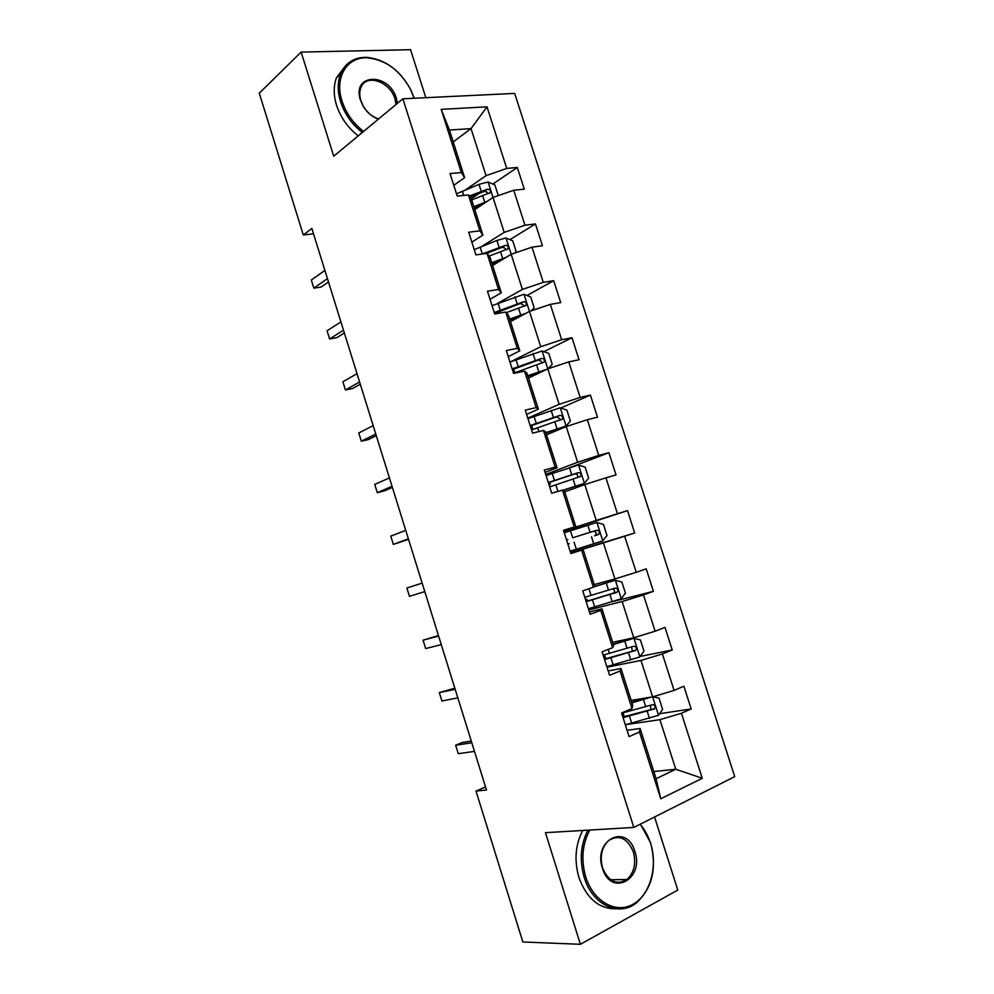 <?xml version="1.0" encoding="UTF-8"?>
<svg xmlns="http://www.w3.org/2000/svg" width="994" height="994" viewBox="0 0 994 994"><rect width="100%" height="100%" fill="white"/><g stroke="black" fill="none" stroke-linecap="round" stroke-linejoin="round"><path stroke-width="1.49" d="M425.83 97.685L410.572 49.7L301.132 52.086L259.272 93.188L303.307 234.982L313.508 233.801M734.728 776.649L514.681 93.411L402.893 98.791L633.824 827.43L734.728 776.649M633.824 827.43L545.457 832.674L580.397 944.3L677.784 890.052L654.549 816.993M453.227 141.893L471.032 128.611L449.45 130.052L464.62 177.677L461.315 172.546L450.046 173.565L457.215 196.091L468.435 194.936L479.878 230.844L468.708 232.236L475.902 254.886L487.048 253.358L498.541 289.453L487.458 291.217L494.701 313.992L505.747 312.079L517.315 348.372L506.319 350.509L513.587 373.409L524.559 371.122L536.176 407.602L525.267 410.124L532.585 433.135L543.457 430.464L555.137 467.143L544.327 470.05L551.682 493.186L562.467 490.129L574.209 527.006L563.486 530.299L570.879 553.559L581.565 550.117L593.368 587.181L582.745 590.871L590.175 614.255L600.774 610.415L612.639 647.678L602.103 651.766L609.583 675.274L620.082 671.037L632.01 708.498L621.573 712.984L629.09 736.629L639.49 731.982L660.761 798.778L702.261 778.277L675.771 769.257L659.917 719.668L626.27 724.589M461.315 172.546L441.187 109.352L486.998 106.843L506.741 168.421L517.315 167.464L492.838 184.064M702.261 778.277L681.424 713.27L691.178 708.921L683.884 686.22L674.094 690.42L662.402 653.953L672.242 649.977L664.986 627.388L655.121 631.215L643.478 594.934L653.418 591.331L646.199 568.854L636.235 572.32L624.654 536.226L634.681 532.995L627.5 510.63L617.448 513.724L605.93 477.816L616.044 474.946L608.9 452.705L598.761 455.426L587.305 419.704L597.506 417.207L590.399 395.078L580.161 397.438L568.767 361.903L579.055 359.753L571.985 337.736L561.672 339.737L550.328 304.388L560.703 302.598L553.67 280.693L543.271 282.346L531.989 247.171L542.438 245.729L535.443 223.936L524.956 225.24L513.736 190.239L524.273 189.146L517.315 167.464M485.532 786.913L476.002 791.087L486.488 790.006L311.843 228.434L303.307 234.982M468.435 194.936L471.653 199.719L482.922 235.093L471.852 242.138M474.797 209.585L493.024 197.446L488.116 182.001L479.021 184.337L456.494 193.842M481.68 246.475L504.194 232.397L493.024 197.446L513.736 190.239M482.922 235.093L479.878 230.844M524.956 225.24L504.194 232.397M487.048 253.358L489.98 257.26L501.311 292.82L490.017 299.256M492.602 265.473L511.189 254.29L522.422 289.416L497.311 303.53M501.311 292.82L498.541 289.453M531.989 247.171L511.189 254.29M543.271 282.346L522.422 289.416M505.747 312.079L508.406 315.098L519.787 350.832L508.269 356.672M510.494 321.634L529.454 311.42L540.736 346.72L511.028 361.605M519.787 350.832L517.315 348.372M550.328 304.388L529.454 311.42M561.672 339.737L540.736 346.72M524.559 371.122L526.932 373.222L538.375 409.155L526.621 414.386M528.473 378.08L547.806 368.836L542.115 350.969L509.972 362.027M527.826 418.151L559.137 404.322L547.806 368.836L568.767 361.903M538.375 409.155L536.176 407.602M580.161 397.438L559.137 404.322M543.457 430.464L545.544 431.669L557.05 467.776L545.072 472.386M546.551 434.813L566.245 426.563L577.651 462.222L545.731 474.461M557.05 467.776L555.137 467.143M587.305 419.704L566.245 426.563M598.761 455.426L577.651 462.222M562.467 490.129L564.257 490.402L575.824 526.708L563.61 530.697M564.716 491.831L584.795 484.575L596.251 520.434L563.722 531.057M575.824 526.708L574.209 527.006M605.93 477.816L584.795 484.575M617.448 513.724L596.251 520.434M593.368 587.181L594.698 585.951L583.068 549.458L570.767 553.211M570.668 552.9L603.42 542.898L614.938 578.93L594.25 584.559M583.068 549.458L581.565 550.117M624.654 536.226L603.42 542.898M636.235 572.32L614.938 578.93M612.639 647.678L613.671 645.491L601.979 608.813L589.442 611.931M588.796 609.894L622.157 601.519L633.737 637.738L612.664 642.335M601.979 608.813L600.774 610.415M643.478 594.934L622.157 601.519M655.121 631.215L633.737 637.738M632.01 708.498L632.743 705.367L620.989 668.49L608.216 670.975M606.999 667.173L640.993 660.438L652.623 696.856L631.165 700.41M620.989 668.49L620.082 671.037M662.402 653.953L640.993 660.438M674.094 690.42L652.623 696.856L658.537 715.282L662.588 709.331L659.01 698.111L652.896 696.769M660.761 798.778L656.102 778.7L640.099 728.465L627.09 730.317M653.828 771.555L675.771 769.257L656.102 778.7M640.099 728.465L639.49 731.982M681.424 713.27L659.917 719.668M580.397 944.3L522.856 941.977L476.002 791.087M301.132 52.086L333.723 156.207L402.893 98.791M464.62 177.677L453.773 185.306M465.378 189.953L486.066 175.665L471.032 128.611L486.998 106.843M449.45 130.052L441.187 109.352M506.741 168.421L486.066 175.665M691.178 708.921L659.618 713.704M672.242 649.977L640.136 656.45M653.418 591.331L611.372 601.966M627.5 510.63L563.834 531.417M634.681 532.995L570.568 552.589M608.9 452.705L569.624 467.677M590.399 395.078L560.778 408.025M571.985 337.736L543.917 351.627M553.67 280.693L526.944 295.504M535.443 223.936L509.91 239.641M489.359 252.302L487.234 253.607M479.009 193.445L471.057 198.837M471.28 741.102L462.434 742.443L455.65 745.214L471.802 742.779M458.271 753.676L455.65 745.214L458.271 753.676L474.473 751.377M651.567 697.03L631.936 702.833M648.15 697.589L631.737 702.236M658.537 715.282L625.338 724.812M623.076 717.705L654.425 708.871C655.667 706.287 654.984 704.908 652.375 704.721L621.648 713.22M650.511 705.38L650.859 709.43L650.076 709.815L622.84 716.972M589.815 830.04C582.273 844.204 580.918 859.835 585.752 876.919C593.281 901.396 615.758 914.12 632.892 904.366C650.151 894.973 658.09 866.482 650.585 843.31C648.2 835.879 644.696 829.543 640.074 824.287M640.409 824.113L650.61 842.937C657.096 868.222 652.325 888.238 636.297 902.987C618.777 917.251 592.2 904.689 584.199 877.367C579.34 860.27 580.583 844.54 587.926 830.152M602.451 868.259C592.735 839.644 626.879 822.784 634.855 851.46C644.758 879.193 610.962 897.57 602.451 868.259M633.34 851.895C627.313 837.954 619.026 834.202 608.465 840.651C601.631 847.472 599.655 856.542 602.526 867.861C608.44 881.591 616.591 885.48 626.966 879.516C634.172 872.682 636.297 863.475 633.34 851.895M616.23 908.802C599.146 909.075 586.708 898.626 578.918 877.453C574.085 860.444 575.34 844.788 582.683 830.462M626.518 879.528L625.885 880.299M414.063 98.244L410.721 89.783C400.271 70.549 385.921 59.901 367.656 57.851C347.105 56.397 334.133 77.445 342.035 101.115C346.086 113.341 353.268 123.442 363.568 131.432M362.313 132.475C351.913 124.312 344.669 114.037 340.557 101.649C337.463 91.423 337.438 82.229 340.495 74.078C345.39 62.746 354.175 57.167 366.823 57.341C385.535 59.441 400.234 70.338 410.92 90.032L414.212 98.244M378.341 119.168C372.104 116.907 367.047 112.583 363.17 106.196L360.511 100.232C351.329 73.233 389.126 72.09 396.432 98.518L397.463 103.289M396.059 104.457L395.003 99.027C390.232 81.52 365.966 73.158 360.897 87.658C359.406 91.498 359.393 95.834 360.859 100.667L363.382 106.333C367.283 112.732 372.377 116.932 378.627 118.932M358.225 135.867C347.85 127.754 340.631 117.528 336.544 105.202C333.462 95.014 333.437 85.857 336.494 77.731L345.328 66.002M454.83 688.208L439.323 692.569L455.177 689.314M441.932 700.994L439.323 692.569L441.932 700.994L457.836 697.863M438.466 635.564L423.059 640.173L438.627 636.085M425.668 648.56L423.059 640.173L425.668 648.56L441.274 644.597M606.837 666.639L639.751 656.984L643.963 651.095L640.397 639.925L633.787 638.31L613.36 644.547M633.787 638.31L613.236 644.162M604.588 659.569L635.837 650.312C636.955 647.777 636.235 646.435 633.7 646.262L603.172 655.108M604.377 654.785L603.395 655.804M631.575 646.982L632.358 651.033L631.463 651.505L604.439 659.084M588.436 608.75L621.163 598.81L625.437 593.145L621.884 582.037L615.224 580.235L593.629 586.945M615.224 580.235L593.927 586.659M586.199 601.718L617.349 592.064C618.343 589.579 617.597 588.262 615.112 588.1L584.783 597.282M585.441 599.345L586.87 599.171L585.59 599.829M612.615 588.92C614.652 589.703 615.087 591.045 613.944 592.946L586.112 601.482M424.786 591.592L409.466 596.363L406.881 588.013L422.152 583.118M409.466 596.363L406.881 588.013M408.372 538.823L393.351 544.401L390.766 536.089L405.751 530.386M408.534 539.357L393.351 544.401L390.766 536.089M392.034 486.302L377.298 492.676L374.738 484.413L389.424 477.903M392.382 487.395L384.293 490.887L377.298 492.676L374.738 484.413M570.121 551.161L602.675 540.947L606.999 535.493L603.457 524.447L596.76 522.471L564.269 532.772M572.693 537.791L593.107 531.355C595.828 531.343 596.661 532.61 595.605 535.145L598.935 534.101C599.829 531.691 599.059 530.398 596.636 530.237L572.693 537.791L570.457 530.796M566.518 539.854L567.872 539.444L566.53 539.879M567.872 544.116L569.227 543.693L567.885 544.128M563.362 490.266L584.273 483.382L588.647 478.139L585.131 467.143L578.396 464.993L546.079 475.567M584.273 483.382L562.952 490.204M549.682 486.911L580.608 476.449C581.403 474.088 580.62 472.821 578.235 472.659L548.29 482.525M548.365 482.773L574.78 473.952C577.439 473.927 578.297 475.157 577.352 477.642M548.899 484.451L550.316 484.264L549.061 484.935M545.979 433.024L565.971 426.103L570.394 421.071L566.903 410.137L560.119 407.801L527.976 418.66M565.971 426.103L545.855 432.638M531.566 429.942L562.368 419.095C563.076 416.784 562.269 415.554 559.945 415.38L530.175 425.569M530.336 426.053L556.541 416.846L559.56 418.536M531.368 429.309L532.834 429.483M375.782 434.03L361.319 441.199L358.772 432.962L373.185 425.668M376.291 435.67L368.364 439.596L361.319 441.199L358.772 432.962M543.681 370.812L527.913 376.316M546.775 369.333L527.727 375.732M548.104 368.749L552.242 364.289L548.75 353.404L542.115 350.969M513.55 373.259L544.215 362.027C544.849 359.778 544.016 358.573 541.742 358.399L512.159 368.911M512.395 369.631L538.4 360.027L541.345 361.505M359.592 381.994L345.427 389.946L342.88 381.758L357.008 373.669M360.275 384.193L352.51 388.542L345.427 389.946L342.88 381.758M531.194 310.836L534.163 307.805L530.709 296.97L523.85 294.299L492.055 305.68M495.049 313.247L496.081 313.731M522.359 315.235L509.934 319.894M526.087 313.234L509.686 319.099M506.281 312.688L526.149 305.257C526.696 303.071 525.863 301.878 523.627 301.691L494.242 312.538M494.54 313.483L520.347 303.493L523.217 304.798M343.489 330.194L329.598 338.929L327.063 330.778L340.917 321.919M344.346 332.94L336.717 337.712L329.598 338.929L327.063 330.778M514.594 253.122L516.184 251.594L512.742 240.809L505.847 237.976L496.925 240.449L474.237 249.631M506.269 257.247L491.732 262.764M501.734 259.981L492.055 263.758M489.11 256.104L508.158 248.786C508.655 246.649 507.797 245.481 505.598 245.282L481.966 254.054M486.476 253.433L502.392 247.245L505.176 248.401M327.448 278.643L313.843 288.136L311.321 280.022L324.889 270.393M328.48 281.936L321 287.117L313.843 288.136L311.321 280.022M487.01 201.459L473.877 206.715M482.14 204.702L474.25 207.895M498.292 195.619L494.875 184.946L488.116 182.001M471.703 199.906L490.266 192.6C490.701 190.513 489.831 189.357 487.669 189.146L469.205 196.066M469.926 197.16L484.525 191.283L487.222 192.302M628.022 711.617L627.624 710.387M631.712 723.222L629.451 716.115M645.765 706.821L643.491 699.689M649.48 718.476L647.206 711.331M650.076 709.815L653.816 709.231M639.863 656.835L633.948 638.347M609.484 653.381L608.216 649.393M613.161 664.936L610.9 657.854M627.102 648.349L624.841 641.254M630.805 659.941L628.543 652.834M631.463 651.505L635.129 650.747M621.275 598.674L615.398 580.285M591.032 595.443L588.908 588.734M594.698 606.936L592.449 599.891M608.539 590.175L606.29 583.118M612.217 601.718L609.968 594.636M612.938 593.493L616.541 592.561M602.786 540.811L596.934 522.521M576.334 549.222L574.097 542.215M590.076 532.299L587.827 525.267M593.729 543.78L591.492 536.748M593.107 531.355L596.636 530.237M594.511 535.778L598.053 534.673M584.385 483.246L578.57 465.043M554.441 480.437L552.217 473.479M557.932 491.421L555.832 484.848M571.699 474.722L569.463 467.727M575.34 486.141L573.103 479.145M574.78 473.952L578.235 472.659M566.083 425.979L560.293 407.863M536.275 423.382L534.064 416.449M538.885 431.595L537.667 427.755M553.409 417.43L551.185 410.472M557.038 428.787L554.814 421.829M556.541 416.846L559.945 415.38M518.197 366.6L516.01 359.704M519.949 372.079L519.589 370.961M535.219 360.437L533.008 353.516M538.823 371.731L536.611 364.81M538.4 360.027L541.742 358.399M529.467 311.408L524.024 294.361M500.218 310.116L498.044 303.257M517.128 303.717L514.929 296.833M520.707 314.974L518.508 308.078M520.347 303.493L523.627 301.691M511.214 254.278L506.021 238.038M482.326 253.905L480.164 247.084M499.112 247.295L496.925 240.449M502.691 258.49L500.504 251.631M502.392 247.245L505.598 245.282M463.713 195.42L462.372 191.196M481.195 191.159L479.021 184.337M484.749 202.291L482.575 195.47M484.525 191.283L487.669 189.146M624.244 716.674L623.039 712.897M650.859 709.43L654.425 708.871M626.966 879.516L610.676 879.777M336.494 77.731L340.495 74.078M367.656 57.851L366.823 57.341M605.806 658.736L604.588 654.909M632.358 651.033L635.837 650.312M587.479 601.097L586.87 599.171M613.944 592.946L617.349 592.064M595.605 535.145L598.935 534.101M550.316 484.264L549.694 482.301M577.352 477.654L580.608 476.449M532.859 429.358L531.641 425.544M559.485 420.325L562.368 419.095M514.855 372.738L513.687 369.085M542.128 363.046L544.215 362.027M524.447 306.189L526.149 305.257M506.704 249.68L508.158 248.786M488.961 193.47L490.266 192.6"/></g></svg>

